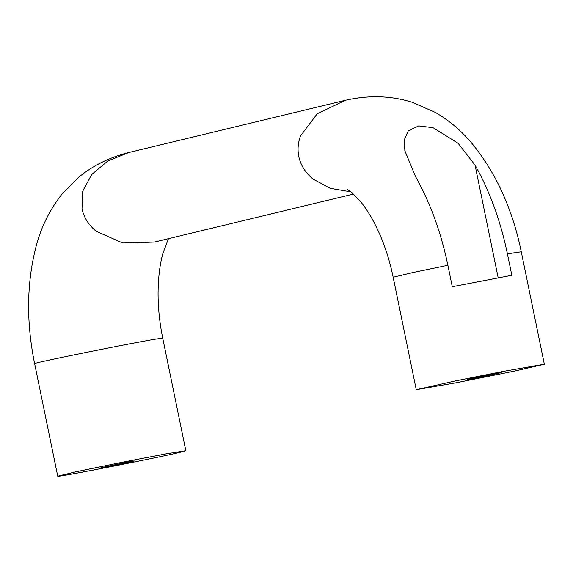 <?xml version="1.0" encoding="UTF-8"?>
<svg xmlns="http://www.w3.org/2000/svg" width="573" height="573" viewBox="0 0 573 573"><rect width="100%" height="100%" fill="white"/><g stroke="black" fill="none" stroke-linecap="round" stroke-linejoin="round"><path stroke-width="0.86" d="M470.605 378.603C465.534 379.849 467.239 379.677 475.719 378.08L497.765 373.474C503.524 372.085 502.012 372.214 493.224 373.861L467.597 379.433M497.765 373.474L501.346 372.507M102.538 467.36L126.361 462.325C134.053 460.871 136.159 460.599 132.671 461.509L108.849 466.544C101.156 468.005 99.05 468.277 102.538 467.36L100.733 467.897M134.483 460.971L132.671 461.509M511.818 275.291L452.283 286.715L447.885 265.292C441.002 232.244 430.208 202.649 415.511 176.527L404.875 150.763L404.259 139.962L408.27 130.816L418.677 125.895L433.073 127.686L458.128 143.3L475.038 165.096C489.743 191.224 500.537 220.813 507.42 253.868L511.818 275.291M57.852 476.199C58.074 477.266 160.547 457.19 181.304 452.004L185.817 450.693L166.385 453.795L120.817 462.54L75.815 471.808L57.737 476.17L34.638 363.69C26.064 321.661 26.637 282.231 36.35 245.402C41.263 227.03 49.557 210.234 61.232 195.013L79.153 176.871C93.134 165.454 109.644 157.339 128.689 152.54L107.896 160.934L91.795 174.393L82.748 191.124L81.996 208.73C83.866 217.518 88.629 225.06 96.271 231.342L122.729 242.995L154.359 242.071L353.548 194.039M514.575 371.082L456.674 382.671L416.256 389.704L454.912 381.031L503.925 371.283L544.343 364.242L514.575 371.082M351.084 191.905L330.22 188.338L313.051 179.07C305.409 172.781 300.653 165.246 298.777 156.458C297.416 149.675 297.974 142.849 300.467 135.987L317.22 113.755L345.476 100.261L128.689 152.54M185.824 450.707L162.739 338.235L160.734 338.371C146.051 340.047 26.036 364.199 34.767 363.726M347.403 189.391L351.564 192.299L360.467 201.474C367.143 209.532 373.517 220.347 379.591 233.913C385.4 247.207 389.927 261.653 393.164 277.232L413.405 272.426L447.885 265.292M507.42 253.868L521.265 251.783C512.584 209.46 496.318 173.54 472.474 144.024C462.16 131.482 449.898 120.996 435.681 112.573L412.316 102.316C391.158 95.67 368.883 94.982 345.476 100.261M475.038 165.096L498.173 277.783M162.739 338.235C159.545 322.527 157.998 307.207 158.076 292.28C158.277 277.139 159.881 264.189 162.89 253.416L168.469 238.669M393.164 277.232L416.256 389.704M544.35 364.249L521.265 251.783"/></g></svg>
